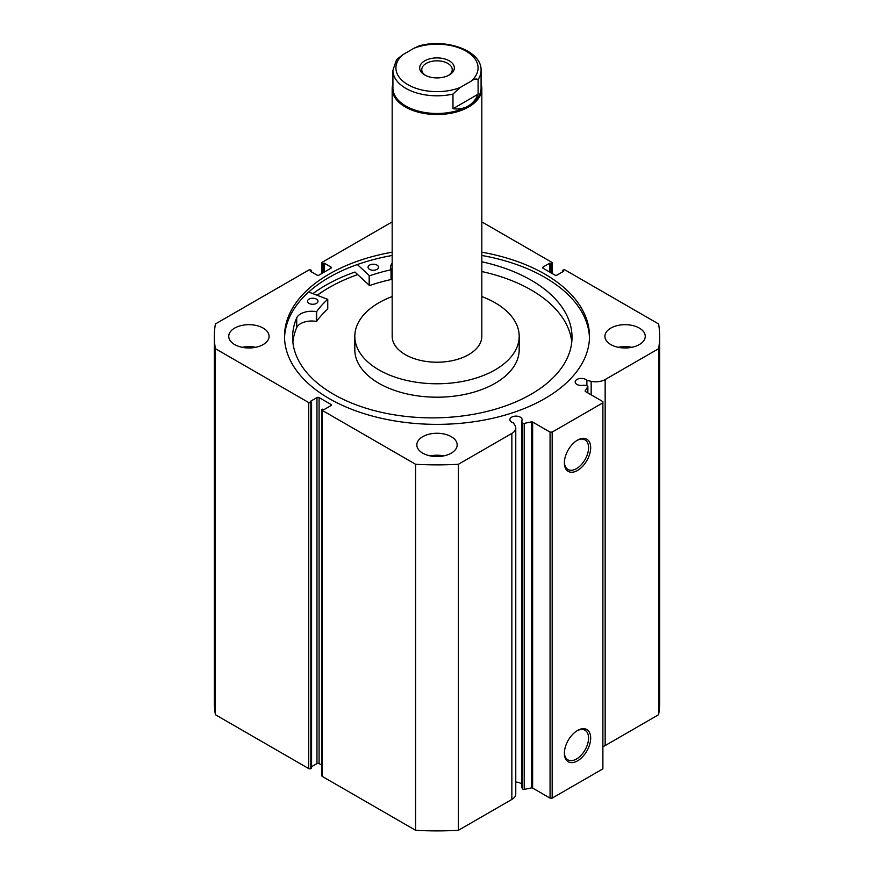 <?xml version="1.0" encoding="UTF-8"?>
<svg xmlns="http://www.w3.org/2000/svg" width="874" height="874" viewBox="0 0 874 874"><rect width="100%" height="100%" fill="white"/><g stroke="black" fill="none" stroke-linecap="round" stroke-linejoin="round"><path stroke-width="1.31" d="M532.637 422.044L532.637 788.064A1.191 0.688 0 0 0 531.381 787.911L524.236 789.408A1.191 0.688 180 0 1 522.696 788.993L521.549 787.168L521.549 421.137L522.696 422.972A1.191 0.688 0 0 0 524.236 423.387L531.381 421.88A1.191 0.688 180 0 1 532.637 422.044L550.063 432.106L552.171 432.106L602.885 402.827L602.885 401.603L585.46 391.541A1.191 0.688 180 0 1 585.187 390.82L585.187 391.29M330.918 405.623L330.918 404.411A1.497 0.863 180 0 1 331.355 405.023A1.497 0.863 180 0 1 330.918 405.623L324.254 409.469L322.255 409.163A1.497 0.863 0 0 0 321.818 409.775A1.497 0.863 0 0 0 322.255 410.387L415.598 464.28A222.652 128.544 0 0 0 458.402 464.28L511.858 433.417A13.339 7.702 0 0 0 515.769 427.965A13.339 7.702 0 0 0 514.961 425.332L513.399 422.852A6.129 3.54 180 0 1 511.661 422.153A6.129 3.54 180 0 1 509.87 419.651A6.129 3.54 180 0 1 513.65 416.385A6.129 3.54 180 0 1 520.325 417.149A6.129 3.54 180 0 1 522.117 419.651A6.129 3.54 180 0 1 521.549 421.137M521.549 784.175A6.129 3.54 0 0 0 520.325 783.17A6.129 3.54 0 0 0 515.769 782.132M602.885 746.625A13.339 7.702 0 0 0 605.158 745.577L605.158 379.545A13.339 7.702 180 0 1 591.163 381.337L586.869 380.441A6.129 3.54 0 0 0 585.646 379.436A6.129 3.54 0 0 0 578.97 378.671A6.129 3.54 0 0 0 575.19 381.938A6.129 3.54 0 0 0 576.982 384.44A6.129 3.54 0 0 0 583.898 385.139L587.077 385.805A1.191 0.688 0 0 1 587.787 386.69L585.187 390.82M577.528 440.103L577.528 440.103A18.594 10.739 -60 0 1 590.682 447.696A18.594 10.739 -60 0 1 577.528 470.463A18.594 10.739 -60 0 1 564.375 462.881A18.594 10.739 -60 0 1 577.528 440.103L577.528 440.103M564.396 462.248A17.098 9.876 120 0 0 567.925 469.48A17.098 9.876 120 0 0 576.469 468.639A17.098 9.876 120 0 0 587.645 453.573A17.098 9.876 120 0 0 585.023 439.862A17.098 9.876 120 0 0 576.993 440.43M577.528 730.478L577.528 730.478A18.594 10.739 -60 0 1 590.682 738.071A18.594 10.739 -60 0 1 577.528 760.85A18.594 10.739 -60 0 1 564.375 753.257A18.594 10.739 -60 0 1 577.528 730.478L577.528 730.478M564.396 752.623A17.098 9.876 120 0 0 567.925 759.867A17.098 9.876 120 0 0 576.469 759.014A17.098 9.876 120 0 0 587.645 743.949A17.098 9.876 120 0 0 585.023 730.238A17.098 9.876 120 0 0 576.993 730.806M589.469 337.976A152.491 88.045 0 0 0 544.83 277.364A152.491 88.045 0 0 0 481.825 255.47M392.175 252.182A152.491 88.045 0 0 0 284.509 336.326A152.491 88.045 0 0 0 329.17 398.577A152.491 88.045 0 0 0 495.35 417.663A152.491 88.045 0 0 0 589.491 336.326A152.491 88.045 0 0 0 544.83 274.075A152.491 88.045 0 0 0 481.825 252.182M263.183 328.089A20.168 11.646 0 0 0 241.202 325.565A20.168 11.646 0 0 0 228.748 336.326A20.168 11.646 0 0 0 234.658 344.564A20.168 11.646 0 0 0 256.639 347.087A20.168 11.646 0 0 0 269.094 336.326A20.168 11.646 0 0 0 263.183 328.089M255.645 347.306A20.168 11.646 0 0 0 242.196 347.306M451.268 436.683A20.168 11.646 0 0 0 429.276 434.149A20.168 11.646 0 0 0 416.832 444.91A20.168 11.646 0 0 0 422.732 453.147A20.168 11.646 0 0 0 444.724 455.671A20.168 11.646 0 0 0 457.168 444.91A20.168 11.646 0 0 0 451.268 436.683M443.719 455.889A20.168 11.646 0 0 0 430.281 455.889M639.342 328.089A20.168 11.646 0 0 0 617.361 325.565A20.168 11.646 0 0 0 604.906 336.326A20.168 11.646 0 0 0 610.817 344.564A20.168 11.646 0 0 0 632.798 347.087A20.168 11.646 0 0 0 645.252 336.326A20.168 11.646 0 0 0 639.342 328.089M631.804 347.306A20.168 11.646 0 0 0 618.355 347.306M605.158 379.545L658.614 348.682A222.652 128.544 0 0 0 659.651 336.326A222.652 128.544 0 0 0 658.614 323.97L565.27 270.077A1.497 0.863 0 0 0 563.162 270.077L562.419 270.503L563.686 271.235L557.033 275.081A1.497 0.863 180 0 1 554.914 275.081L543.082 268.252A1.497 0.863 180 0 1 542.645 267.641A1.497 0.863 180 0 1 543.082 267.029L543.082 268.252M551.745 273.256L551.745 263.489L549.746 263.183L543.082 267.029M551.745 263.489A1.497 0.863 0 0 0 552.182 262.877A1.497 0.863 0 0 0 551.745 262.266L481.825 221.898M392.175 221.898L322.255 262.266A1.497 0.863 0 0 0 321.818 262.877A1.497 0.863 0 0 0 322.255 263.489L322.255 273.256M330.918 267.029A1.497 0.863 180 0 1 331.355 267.641A1.497 0.863 180 0 1 330.918 268.252L330.918 267.029L324.254 263.183L322.255 263.489M214.349 336.326A222.652 128.544 0 0 0 215.386 348.682L308.73 402.575A1.497 0.863 0 0 0 310.838 402.575L310.838 768.596A1.497 0.863 180 0 1 308.73 768.596L215.386 714.714A222.652 128.544 180 0 1 214.349 702.346L214.349 336.326A222.652 128.544 0 0 1 215.386 323.97L308.73 270.077A1.497 0.863 0 0 1 310.838 270.077L311.581 270.503L310.314 271.235L316.967 275.081A1.497 0.863 180 0 0 319.086 275.081L330.918 268.252M316.967 397.572A1.497 0.863 180 0 1 319.086 397.572L319.086 763.603A1.497 0.863 0 0 0 316.967 763.603L316.967 397.572L310.314 401.417L311.581 402.149L310.838 402.575M330.918 404.411L319.086 397.572M515.769 427.965L515.769 793.985A13.339 7.702 180 0 1 511.858 799.437L511.858 433.417M322.255 410.387L322.255 776.407L415.598 830.3A222.652 128.544 180 0 0 458.402 830.3L511.858 799.437M322.255 776.407A1.497 0.863 180 0 1 321.818 775.795L321.818 409.775M319.086 763.603L321.818 765.176M311.581 766.706L316.967 763.603M310.838 768.596L311.581 768.17L311.581 402.149M659.651 336.326L659.651 702.346A222.652 128.544 180 0 1 658.614 714.714L605.158 745.577M552.171 432.106L552.171 798.126L602.885 768.847L602.885 402.827M552.171 798.126L550.063 798.126L550.063 432.106M532.637 788.064L550.063 798.126M215.386 714.714L215.386 348.682M658.614 348.682L658.614 714.714M415.598 464.28L415.598 830.3M458.402 830.3L458.402 464.28M562.419 271.967L562.419 270.503M549.746 272.087L549.746 263.183M551.013 272.819L551.013 263.915M322.987 272.819L322.987 263.915M324.254 272.087L324.254 263.183M311.581 271.967L311.581 270.503M392.175 255.47A152.491 88.045 0 0 0 284.531 337.976M391.235 269.662L391.049 279.538A129.997 75.055 0 0 0 369.582 285.579L354.931 272.043A157.648 91.016 0 0 0 312.914 293.609M317.328 295.259A152.415 88.001 0 0 1 357.652 274.622A152.491 88.045 0 0 0 317.262 295.237M586.869 385.762L586.869 380.441M449.258 74.989L449.258 74.989A17.338 10.007 0 0 0 449.258 60.83A17.338 10.007 0 0 0 424.742 60.83A17.338 10.007 0 0 0 424.742 74.989A17.338 10.007 0 0 0 449.258 74.989M425.529 75.415A15.24 8.795 180 0 1 421.76 69.614A15.24 8.795 180 0 1 426.228 63.398A15.24 8.795 180 0 1 442.834 61.486A15.24 8.795 180 0 1 452.24 69.614A15.24 8.795 180 0 1 448.471 75.415M468.169 106.038A44.082 25.455 180 0 1 420.132 111.555A44.082 25.455 180 0 1 392.918 88.045L392.918 70.346A44.082 25.455 0 0 0 452.972 94.075L452.972 108.715C458.719 109.436 463.788 108.54 468.169 106.038C472.528 103.493 475.838 99.56 478.089 94.217L478.089 79.567A44.082 25.455 0 0 0 481.082 70.346L481.082 88.045A44.082 25.455 180 0 1 468.169 106.038M481.082 83.948A44.825 25.881 180 0 1 481.825 88.656A44.825 25.881 180 0 1 468.693 106.956A44.825 25.881 180 0 1 419.848 112.56A44.825 25.881 180 0 1 392.175 88.656A44.825 25.881 180 0 1 392.918 83.948M452.972 94.075L460.008 87.564A41.089 23.729 180 0 1 407.94 84.691A41.089 23.729 180 0 1 402.958 54.625L413.992 48.256A41.089 23.729 180 0 1 466.061 51.14A41.089 23.729 180 0 1 471.042 81.195C473.948 79.031 476.297 78.485 478.089 79.567M481.082 70.346C481.814 50.539 445.882 38.052 418.843 45.961L413.992 48.256M402.958 54.625L396.556 59.607L392.918 70.346M452.972 108.715L478.089 94.217M460.008 87.564L471.042 81.195M308.708 292.036L327.706 299.345A129.997 75.055 0 0 0 316.672 311.57L316.312 311.668A15.448 8.915 0 0 0 296.723 317.808L296.712 327.575A139.709 80.659 0 0 0 292.866 342.095M309.003 303.365A5.233 3.015 180 0 1 307.517 301.257A5.233 3.015 180 0 1 310.773 298.46A5.233 3.015 180 0 1 316.497 299.148A5.233 3.015 180 0 1 317.972 301.257A5.233 3.015 180 0 1 314.716 304.054A5.233 3.015 180 0 1 309.003 303.365M369.538 269.334A5.233 3.015 180 0 1 368.063 267.236A5.233 3.015 180 0 1 371.319 264.44A5.233 3.015 180 0 1 377.033 265.128A5.233 3.015 180 0 1 378.518 267.236A5.233 3.015 180 0 1 375.252 270.033A5.233 3.015 180 0 1 369.538 269.334M327.706 308.915L327.706 309.101A129.997 75.055 0 0 0 316.672 321.337L316.312 321.435A15.448 8.915 0 0 0 296.723 327.575L296.712 317.808A139.709 80.659 0 0 0 292.615 337.211A139.709 80.659 0 0 0 332.207 393.475A139.709 80.659 0 0 0 484.906 411.938A139.709 80.659 0 0 0 572.022 337.211A139.709 80.659 0 0 0 532.43 280.947A139.709 80.659 0 0 0 481.825 261.785M571.771 342.095A139.709 80.659 0 0 0 532.43 290.714A139.709 80.659 0 0 0 481.825 271.552M392.175 263.194A15.448 8.915 0 0 0 390.623 267.083A15.448 8.915 0 0 0 391.235 269.563L391.049 269.782A129.997 75.055 0 0 0 369.582 275.813L357.335 264.549M392.175 272.95A15.448 8.915 0 0 0 391.246 274.349M392.339 334.13A44.825 25.881 0 0 0 392.175 336.326A44.825 25.881 0 0 0 435.088 362.186A44.825 25.881 0 0 0 481.661 338.533A44.825 25.881 0 0 0 481.825 336.326L481.825 88.656M392.175 296.559A82.189 47.447 0 0 0 355.117 332.284A82.189 47.447 0 0 0 354.811 336.326L354.811 349.753A82.189 47.447 0 0 0 433.493 397.157A82.189 47.447 0 0 0 518.883 353.784A82.189 47.447 0 0 0 519.189 349.753L519.189 336.326A82.189 47.447 0 0 0 481.825 296.559M354.811 336.326A82.189 47.447 0 0 0 433.493 383.73A82.189 47.447 0 0 0 518.883 340.368A82.189 47.447 0 0 0 519.189 336.326M522.696 788.993L522.696 422.972M308.73 768.596L308.73 402.575M591.163 394.829L591.163 381.337M587.787 392.885L587.787 386.69M524.236 423.387L524.236 789.408M531.381 787.911L531.381 421.88M369.167 275.758L369.167 285.514M369.582 275.813L369.582 285.579M391.049 269.782L391.049 279.538M316.672 311.57L316.672 321.337M327.706 299.345L327.706 309.101M316.312 311.668L316.312 321.435M552.182 262.877L552.182 273.507M321.818 273.507L321.818 262.877M587.863 392.929L587.863 386.45M392.175 336.326L392.175 88.656M391.246 269.618L391.246 279.374M327.761 299.247L327.761 309.014"/></g></svg>
